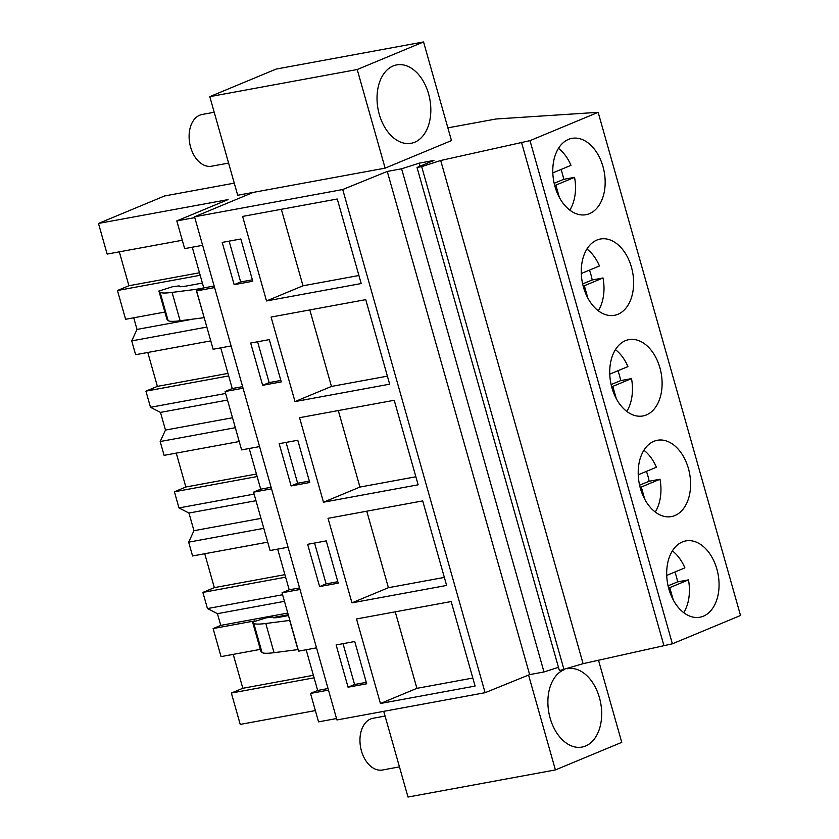 <?xml version="1.0" encoding="UTF-8"?>
<svg xmlns="http://www.w3.org/2000/svg" width="839" height="839" viewBox="0 0 839 839"><rect width="100%" height="100%" fill="white"/><g stroke="black" fill="none" stroke-linecap="round" stroke-linejoin="round"><path stroke-width="1.26" d="M672.385 643.807L529.996 140.648L598.144 112.321L740.522 615.49L672.385 643.807L583.084 663.67L559.403 670.634L417.025 167.464L433.931 160.438L419.185 163.154L420.056 166.206M558.459 667.32L543.997 671.966L529.64 674.608L485.099 692.699L336.932 719.956L194.554 216.787L253.221 192.404L237.699 195.267L209.792 96.642L276.136 69.071L423.559 41.95L451.466 140.574L385.122 168.146L253.221 192.404M194.554 216.787L342.721 189.53L485.099 692.699M380.434 703.491L475.094 686.071L451.172 601.542L356.512 618.951L380.434 703.491L416.899 688.337L395.253 611.83M336.114 644.939L348.07 687.204L366.695 683.785L354.74 641.51L336.114 644.939M323.476 502.215L299.565 417.686L394.225 400.276L418.137 484.806L323.476 502.215L359.941 487.06L338.295 410.565M297.782 440.244L279.156 443.674L291.123 485.938L309.738 482.509L297.782 440.244M422.699 500.904L446.621 585.444L351.961 602.853L328.039 518.324L422.699 500.904M326.256 540.882L307.64 544.312L319.596 586.576L338.222 583.147L326.256 540.882M281.264 381.881L269.309 339.617L250.683 343.036L262.649 385.311L281.264 381.881M365.741 299.638L271.081 317.058L295.003 401.587L389.663 384.178L365.741 299.638M337.268 199.011L242.607 216.42L266.529 300.949L361.19 283.54L337.268 199.011M222.209 242.408L234.165 284.673L252.791 281.243L240.824 238.979L222.209 242.408M419.185 163.154L401.619 168.796L387.261 171.439L529.64 674.608M387.261 171.439L342.721 189.53M401.619 168.796L543.997 671.966M529.996 140.648L440.695 160.501L421.681 166.615L564.06 669.784M421.681 166.615L417.025 167.464M440.695 160.501L583.084 663.67M521.47 142.21L663.848 645.38M690.591 616.424A38.804 25.663 79.6 0 0 699.894 617.221A38.804 25.663 79.6 0 0 718.96 581.301A38.804 25.663 79.6 0 0 695.164 541.7A38.804 25.663 79.6 0 0 685.851 540.903A38.804 25.663 79.6 0 0 666.795 576.823A38.804 25.663 79.6 0 0 690.591 616.424M666.68 441.062A38.804 25.663 79.6 0 0 657.377 440.265A38.804 25.663 79.6 0 0 638.311 476.185A38.804 25.663 79.6 0 0 662.118 515.786A38.804 25.663 79.6 0 0 671.42 516.583A38.804 25.663 79.6 0 0 690.487 480.663A38.804 25.663 79.6 0 0 666.68 441.062M605.16 314.52A38.804 25.663 79.6 0 0 614.463 315.317A38.804 25.663 79.6 0 0 633.529 279.397A38.804 25.663 79.6 0 0 609.733 239.797A38.804 25.663 79.6 0 0 600.43 239A38.804 25.663 79.6 0 0 581.364 274.919A38.804 25.663 79.6 0 0 605.16 314.52M638.206 340.435A38.804 25.663 79.6 0 0 628.904 339.638A38.804 25.663 79.6 0 0 609.838 375.557A38.804 25.663 79.6 0 0 633.634 415.158A38.804 25.663 79.6 0 0 642.947 415.955A38.804 25.663 79.6 0 0 662.002 380.036A38.804 25.663 79.6 0 0 638.206 340.435M581.259 139.169A38.804 25.663 79.6 0 0 571.946 138.362A38.804 25.663 79.6 0 0 552.891 174.292A38.804 25.663 79.6 0 0 576.687 213.893A38.804 25.663 79.6 0 0 585.989 214.69A38.804 25.663 79.6 0 0 605.055 178.759A38.804 25.663 79.6 0 0 581.259 139.169M598.144 112.321L496.027 118.991L447.869 127.853M598.501 660.178L621.751 742.358L555.408 769.929L407.995 797.05L383.738 711.346M528.56 675.038L555.408 769.929M563.871 669.816A39.853 26.355 79.6 0 0 548.245 708.483A39.853 26.355 79.6 0 0 572.439 746.27A39.853 26.355 79.6 0 0 581.993 747.088A39.853 26.355 79.6 0 0 601.573 710.193A39.853 26.355 79.6 0 0 577.127 669.522A39.853 26.355 79.6 0 0 567.573 668.704A39.853 26.355 79.6 0 0 567.174 668.777M300.016 589.481L282.04 592.785L298.558 651.158L316.534 647.844M306.151 649.753L317.666 690.445L328.039 688.536M317.666 690.445L310.514 693.423L328.489 690.119M310.514 693.423L318.558 721.865L336.533 718.551M233.221 654.368L242.817 688.284L231.354 693.045L240.227 724.403L315.37 710.581M348.07 687.204L354.582 684.498L366.286 682.348M343.025 643.67L354.582 684.498M472.818 678.048L416.899 688.337M192.246 247.222L203.762 287.913L196.609 290.892L213.127 349.255L231.103 345.951M182.283 240.258L107.14 254.081L98.478 223.447L228.051 199.609L176.809 220.909L184.653 248.617L202.629 245.313M277.678 549.126L289.193 589.817L282.04 592.785M249.204 448.487L260.719 489.179L253.567 492.157L270.074 550.52L288.05 547.217M220.73 347.86L232.246 388.551L225.083 391.519L241.601 449.893L259.576 446.579M133.716 317.782L137.009 329.433L131.713 340.896L135.614 354.708L210.757 340.886M164.863 312.056L125.598 319.281L117.45 290.504L128.912 285.742L119.316 251.836M98.478 223.447L164.601 195.959L234.27 183.143M204.747 553.74L214.333 587.646L202.881 592.407L207.453 608.569L217.437 613.666L220.751 625.391L213.116 628.568L221.045 656.612L260.321 649.386M176.263 453.102L185.859 487.008L174.407 491.78L178.98 507.931L188.964 513.038L193.956 530.699L188.66 542.162L192.571 555.974L267.714 542.151M147.79 352.474L157.386 386.38L145.923 391.142L150.496 407.293L160.48 412.4L162.42 419.227L165.482 430.071L160.186 441.524L164.098 455.346L239.23 441.524M213.116 628.568L254.899 620.881M273.325 617.494L288.249 614.746M314.101 677.818L231.354 693.045M217.437 613.666L284.463 601.343M220.751 625.391L287.777 613.057M298.107 649.575L274.038 652.679C267.127 653.55 263.121 653.487 262.02 652.469L260.856 651.232M289.854 620.399L265.785 623.492C258.863 624.363 254.857 624.3 253.766 623.293L252.602 622.087L260.856 651.274M260.877 651.305L252.612 622.119L266.194 617.84L272.822 616.969L273.671 617.829L277.248 617.619L288.48 615.553M297.95 649.606L289.696 620.43M242.817 688.284L313.387 675.301M385.122 168.146L357.215 69.522L423.559 41.95M425.216 132.646A39.853 26.355 79.6 0 0 426.254 87.214A39.853 26.355 79.6 0 0 396.721 64.897A39.853 26.355 79.6 0 0 382.636 75.541A39.853 26.355 79.6 0 0 381.598 120.973A39.853 26.355 79.6 0 0 411.131 143.291A39.853 26.355 79.6 0 0 425.216 132.646M357.215 69.522L209.792 96.642M176.809 220.909L194.784 217.605M204.181 317.656L196.001 289.34L214.134 286.005M196.609 290.892L214.585 287.578M234.165 284.673L240.667 281.967L252.382 279.817M229.12 241.139L240.667 281.967M266.529 300.949L302.994 285.795L281.338 209.299M358.914 275.507L302.994 285.795M200.196 275.286L117.45 290.504M137.009 329.433L193.599 319.019M196.001 289.34L172.089 292.412C165.178 293.283 161.172 293.21 160.081 292.203L158.907 291.007L166.93 319.313M204.024 317.687L180.112 320.76C173.201 321.631 169.195 321.557 168.094 320.55L166.951 319.386L158.928 291.039L172.509 286.76L179.137 285.889L179.986 286.749L183.563 286.529L202.398 283.068M128.912 285.742L199.483 272.769M319.596 586.576L326.098 583.871L337.813 581.71M314.552 543.032L326.098 583.871M351.961 602.853L388.415 587.699L366.769 511.192M444.345 577.41L388.415 587.699M271.532 488.843L253.567 492.157M289.193 589.817L299.565 587.908M188.964 513.038L255.979 500.705M193.956 530.699L260.981 518.376M188.66 542.162L263.803 528.339M207.453 608.569L282.596 594.746M285.617 577.19L202.881 592.407M214.333 587.646L284.903 574.663M291.123 485.938L297.625 483.233L309.339 481.083M286.068 442.405L297.625 483.233M415.871 476.772L359.941 487.06M243.058 388.216L225.083 391.519M260.719 489.179L271.091 487.27M160.48 412.4L227.505 400.067M165.482 430.071L232.508 417.738M160.186 441.524L235.329 427.701M178.98 507.931L254.112 494.108M257.143 476.552L174.407 491.78M185.859 487.008L256.43 474.035M262.649 385.311L269.151 382.605L280.866 380.445M257.594 341.767L269.151 382.605M295.003 401.587L331.468 386.433L309.822 309.927M387.398 376.145L331.468 386.433M232.246 388.551L242.618 386.643M131.713 340.896L206.845 327.074M150.496 407.293L225.639 393.47M228.669 375.924L145.923 391.142M157.386 386.38L227.956 373.397M399.458 766.877L382.458 770.003A26.292 17.388 -100.4 0 1 376.155 769.468A26.292 17.388 -100.4 0 1 360.025 742.63A26.292 17.388 -100.4 0 1 372.946 718.289L385.07 716.055M228.596 163.081L211.606 166.206A26.292 17.388 -100.4 0 1 205.303 165.671A26.292 17.388 -100.4 0 1 189.174 138.834A26.292 17.388 -100.4 0 1 202.094 114.492L214.218 112.258M683.733 612.669A38.804 25.663 -100.4 0 0 688.473 579.875L669.774 587.646L673.245 599.906M666.722 575.418L684.886 567.867A38.804 25.663 -100.4 0 0 672.375 550.898M674.881 572.02A38.804 25.663 -100.4 0 1 677.608 581.867L668.075 585.832M688.473 579.875L677.608 581.867M669.774 587.646L668.568 587.866M655.259 512.042A38.804 25.663 -100.4 0 0 659.999 479.237L641.3 487.008L644.771 499.278M638.248 474.78L656.402 467.239A38.804 25.663 -100.4 0 0 643.901 450.27M646.408 471.392A38.804 25.663 -100.4 0 1 649.134 481.24L639.601 485.204M659.999 479.237L649.134 481.24M641.3 487.008L640.084 487.228M626.785 411.404A38.804 25.663 -100.4 0 0 631.515 378.609L612.816 386.38L616.287 398.64M609.764 374.152L627.929 366.601A38.804 25.663 -100.4 0 0 615.417 349.632M617.934 370.754A38.804 25.663 -100.4 0 1 620.661 380.602L611.117 384.566M631.515 378.609L620.661 380.602M612.816 386.38L611.61 386.601M598.312 310.776A38.804 25.663 -100.4 0 0 603.042 277.971L584.343 285.742L587.814 298.002M581.291 273.514L599.455 265.963A38.804 25.663 -100.4 0 0 586.943 249.005M589.45 270.127A38.804 25.663 -100.4 0 1 592.177 279.974L582.644 283.928M603.042 277.971L592.177 279.974M584.343 285.742L583.136 285.963M569.828 210.138A38.804 25.663 -100.4 0 0 574.568 177.344L555.869 185.115L559.34 197.375M552.817 172.886L570.981 165.335A38.804 25.663 -100.4 0 0 558.47 148.367M560.976 169.488A38.804 25.663 -100.4 0 1 563.703 179.336L554.17 183.301M574.568 177.344L563.703 179.336M555.869 185.115L554.663 185.335M262.02 652.469L253.766 623.293M274.038 652.679L265.785 623.492M168.094 320.55L160.081 292.203M180.112 320.76L172.089 292.412"/></g></svg>

